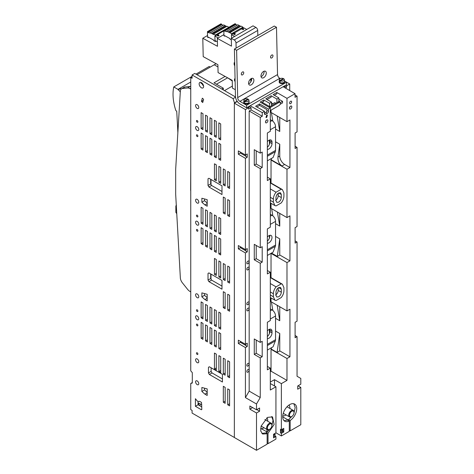 <?xml version="1.0" encoding="UTF-8"?>
<svg xmlns="http://www.w3.org/2000/svg" width="474" height="474" viewBox="0 0 474 474"><rect width="100%" height="100%" fill="white"/><g stroke="black" fill="none" stroke-linecap="round" stroke-linejoin="round"><path stroke-width="0.71" d="M201.823 404.808L198.713 403.084L198.713 405.134M200.04 403.818L200.04 405.904M211.001 274.108L211.001 279.103M211.001 179.48L211.001 184.469M203.014 84.372L202.511 84.662M232.379 86.072L224.51 90.617M181.548 88.762L184.208 87.228A5.83 3.365 -120 0 1 185.038 86.967L182.377 88.502A5.83 3.365 -120 0 0 181.548 88.762A5.83 3.365 -120 0 0 180.351 91.121L175.676 169.265L175.676 194.304L180.351 277.847A5.83 3.365 -120 0 0 182.377 282.806L187.532 289.276A6.695 3.869 -120 0 0 189.932 291.415L190.755 291.889M185.038 86.967L190.192 86.452A6.695 3.869 -120 0 1 190.755 86.452M190.755 190.347L190.755 215.723M190.631 190.418L190.755 165.26M190.755 89.094L189.932 88.614A6.695 3.869 -120 0 0 187.532 87.986L190.192 86.452M182.377 88.502L187.532 87.986M176.47 205.224L175.854 205.929L175.854 212.358L176.761 213.703M195.946 74.122L209.206 66.467L210.26 67.077M190.755 82.014L178.005 89.379L180.31 91.838M192.083 76.355L173.768 86.932A43.045 24.849 -120 0 0 175.842 110.578L176.719 111.218A1858.773 1073.172 -120 0 1 177.863 132.75M173.768 86.932L178.005 89.379M180.221 88.099L181.032 89.195M180.351 88.579L178.135 89.853M197.006 74.732L214.236 64.784L217.951 66.929L214.236 64.784L216.108 63.706M278.102 76.515L277.622 75.206M234.352 437.478L192.089 413.079L192.089 410.395L190.755 409.625L190.755 383.454L192.308 383.057L192.308 372.647L190.755 370.84L190.755 77.499L192.083 78.263L192.083 74.963L233.072 98.628L235.537 97.206M234.571 103.036L233.072 98.628M220.694 329.122L218.852 328.055L218.852 312.117L220.688 313.184L220.694 329.122M220.694 349.581L218.852 348.52L218.852 332.582L220.688 333.643L220.694 349.581M207.399 210.877L205.562 209.816L205.562 225.754L207.405 226.815L207.399 210.877M197.178 384.61A2.252 1.298 -120 0 0 198.304 384.722A2.252 1.298 -120 0 0 198.653 382.915A2.252 1.298 -120 0 0 197.178 380.93A2.252 1.298 -120 0 0 196.052 380.823A2.252 1.298 -120 0 0 195.709 382.625A2.252 1.298 -120 0 0 197.178 384.61M197.178 225.02A2.257 1.304 -120 0 0 198.31 225.132A2.257 1.304 -120 0 0 198.653 223.325A2.257 1.304 -120 0 0 197.178 221.334A2.257 1.304 -120 0 0 196.052 221.228A2.257 1.304 -120 0 0 195.703 223.035A2.257 1.304 -120 0 0 197.178 225.02M197.178 216.837A1.001 0.581 -120 0 0 197.682 216.885A1.001 0.581 -120 0 0 197.83 216.085A1.001 0.581 -120 0 0 197.178 215.202A1.001 0.581 -120 0 0 196.674 215.149A1.001 0.581 -120 0 0 196.52 215.954A1.001 0.581 -120 0 0 197.178 216.837M197.178 203.026A2.257 1.304 -120 0 0 198.31 203.139A2.257 1.304 -120 0 0 198.653 201.332A2.257 1.304 -120 0 0 197.178 199.341A2.257 1.304 -120 0 0 196.052 199.228A2.257 1.304 -120 0 0 195.703 201.035A2.257 1.304 -120 0 0 197.178 203.026M197.178 136.536A1.007 0.581 -120 0 0 197.682 136.589A1.007 0.581 -120 0 0 197.836 135.777A1.007 0.581 -120 0 0 197.178 134.894A1.007 0.581 -120 0 0 196.674 134.841A1.007 0.581 -120 0 0 196.52 135.647A1.007 0.581 -120 0 0 197.178 136.536M197.178 130.386A2.257 1.304 -120 0 0 198.304 130.498A2.257 1.304 -120 0 0 198.653 128.691A2.257 1.304 -120 0 0 197.178 126.706A2.257 1.304 -120 0 0 196.052 126.594A2.257 1.304 -120 0 0 195.703 128.401A2.257 1.304 -120 0 0 197.178 130.386M197.178 122.203A1.001 0.581 -120 0 0 197.682 122.256A1.001 0.581 -120 0 0 197.83 121.451A1.001 0.581 -120 0 0 197.178 120.568A1.001 0.581 -120 0 0 196.674 120.52A1.001 0.581 -120 0 0 196.52 121.32A1.001 0.581 -120 0 0 197.178 122.203M197.178 108.392A2.257 1.304 -120 0 0 198.31 108.505A2.257 1.304 -120 0 0 198.653 106.697A2.257 1.304 -120 0 0 197.178 104.707A2.257 1.304 -120 0 0 196.052 104.6A2.257 1.304 -120 0 0 195.703 106.407A2.257 1.304 -120 0 0 197.178 108.392M201.385 87.773A3.164 1.825 -120 0 0 202.967 87.933A3.164 1.825 -120 0 0 203.447 85.397A3.164 1.825 -120 0 0 201.385 82.612A3.164 1.825 -120 0 0 199.803 82.452A3.164 1.825 -120 0 0 199.317 84.988A3.164 1.825 -120 0 0 201.385 87.773M202.973 129.627L202.973 113.689L201.13 112.628L201.13 128.567L202.973 129.627M205.562 131.12L207.405 132.187L207.399 116.248L205.562 115.182L205.562 131.12L207.405 130.06M211.831 134.74L211.831 118.802L209.988 117.742L209.988 133.68L211.831 134.74M214.42 136.239L216.263 137.3L216.263 121.362L214.42 120.301L214.42 136.239L216.263 135.173M220.694 139.86L220.688 123.921L218.852 122.855L218.852 138.793L220.694 139.86M201.13 149.026L202.973 150.086L202.973 134.148L201.13 133.087L201.13 149.026L202.973 147.965M205.562 151.585L207.405 152.646L207.399 136.708L205.562 135.647L205.562 151.585L207.405 150.519M209.988 154.139L211.831 155.205L211.831 139.267L209.988 138.201L209.988 154.139L211.831 153.078M216.263 157.759L214.42 156.698L214.42 140.76L216.263 141.821L216.263 157.759M218.852 159.258L220.694 160.319L220.688 144.38L218.852 143.32L218.852 159.258L220.688 158.192M202.736 102.52L203.595 99.309L202.315 98.171L201.456 101.383L202.736 102.52M208.021 185.447L208.021 178.793L208.916 178.277L221.986 185.82L221.986 194.541L208.916 186.999L208.021 185.447L210.675 183.912L211.576 185.464L221.986 191.472M201.865 198.245L207.191 199.667L207.191 206.237L204.916 204.922L201.865 202.22L201.865 198.245M201.865 292.873L207.191 294.301L207.191 300.872L204.916 299.556L201.865 296.848L201.865 292.873M208.021 280.075L208.021 273.427L208.916 272.906L221.986 280.454L221.986 289.176L208.916 281.633L208.021 280.075L210.675 278.54L211.576 280.098L208.916 281.633M208.465 367.291L208.465 372.92L209.36 374.472L222.43 382.014L222.43 374.318L209.36 366.769L208.465 367.291L209.36 366.769M207.191 388.899L207.191 395.464L204.916 394.155L201.865 391.447L201.865 387.471L207.191 388.899M195.412 398.705L197.22 400.957L198.008 401.413L199.661 401.342L201.503 402.426L201.823 409.489L201.385 409.749L195.412 406.301L195.412 398.705M216.298 180.801L214.455 179.735L214.455 163.797L216.298 164.863L216.298 180.801M220.73 183.355L218.887 182.294L218.887 166.356L220.724 167.417L220.73 183.355M225.156 185.915L223.313 184.854L223.313 168.916L225.156 169.976L225.156 185.915M229.588 188.474L227.745 187.408L227.745 171.469L229.588 172.536L229.588 188.474M229.588 216.606L227.745 215.546L227.745 199.607L229.588 200.668L229.588 216.606M225.156 214.047L223.313 212.986L223.313 197.048L225.156 198.108L225.156 214.047M211.831 229.375L211.831 213.436L209.988 212.376L209.988 228.314L211.831 229.375M216.263 231.934L216.263 215.996L214.42 214.929L214.42 230.868L216.263 231.934M220.694 234.488L220.688 218.55L218.852 217.489L218.852 233.427L220.694 234.488M202.973 224.261L202.973 208.323L201.13 207.257L201.13 223.195L202.973 224.261M202.973 244.72L202.973 228.782L201.13 227.721L201.13 243.66L202.973 244.72M207.405 247.28L207.399 231.342L205.562 230.275L205.562 246.213L207.405 247.28M211.831 249.834L211.831 233.895L209.988 232.835L209.988 248.773L211.831 249.834M216.263 252.393L214.42 251.333L214.42 235.394L216.263 236.455L216.263 252.393M220.694 254.953L220.688 239.014L218.852 237.948L218.852 253.886L220.694 254.953M216.298 275.43L214.455 274.369L214.455 258.431L216.298 259.491L216.298 275.43M220.73 277.989L218.887 276.929L218.887 260.99L220.724 262.051L220.73 277.989M225.156 280.549L223.313 279.482L223.313 263.544L225.156 264.611L225.156 280.549M229.588 283.102L227.745 282.042L227.745 266.104L229.588 267.164L229.588 283.102M229.588 311.24L227.745 310.174L227.745 294.236L229.588 295.302L229.588 311.24M225.156 308.681L223.313 307.62L223.313 291.682L225.156 292.742L225.156 308.681M202.973 318.889L202.973 302.951L201.13 301.891L201.13 317.829L202.973 318.889M207.405 321.449L207.399 305.511L205.562 304.45L205.562 320.388L207.405 321.449M211.831 324.003L211.831 308.064L209.988 307.004L209.988 322.942L211.831 324.003M216.263 326.562L216.263 310.624L214.42 309.563L214.42 325.502L216.263 326.562M216.263 347.021L214.42 345.961L214.42 330.023L216.263 331.083L216.263 347.021M211.831 344.468L211.831 328.529L209.988 327.469L209.988 343.401L211.831 344.468M207.405 341.908L207.399 325.97L205.562 324.909L205.562 340.847L207.405 341.908M202.973 339.348L202.973 323.41L201.13 322.35L201.13 338.288L202.973 339.348M225.156 375.177L223.313 374.116L223.313 358.178L225.156 359.239L225.156 375.177M220.73 372.623L218.887 371.557L218.887 355.619L220.724 356.685L220.73 372.623M216.298 370.064L214.455 369.003L214.455 353.065L216.298 354.125L216.298 370.064M229.588 377.737L227.745 376.676L227.745 360.738L229.588 361.798L229.588 377.737M229.588 405.868L227.745 404.808L227.745 388.87L229.588 389.93L229.588 405.868M225.156 403.315L223.313 402.248L223.313 386.31L225.156 387.376L225.156 403.315M197.178 231.17A1.007 0.581 -120 0 0 197.682 231.217A1.007 0.581 -120 0 0 197.836 230.411A1.007 0.581 -120 0 0 197.178 229.523A1.007 0.581 -120 0 0 196.674 229.475A1.007 0.581 -120 0 0 196.52 230.281A1.007 0.581 -120 0 0 197.178 231.17M197.178 297.66A2.257 1.304 -120 0 0 198.31 297.767A2.257 1.304 -120 0 0 198.653 295.96A2.257 1.304 -120 0 0 197.178 293.975A2.257 1.304 -120 0 0 196.052 293.862A2.257 1.304 -120 0 0 195.703 295.669A2.257 1.304 -120 0 0 197.178 297.66M197.178 311.477A1.007 0.581 -120 0 0 197.682 311.525A1.007 0.581 -120 0 0 197.836 310.719A1.007 0.581 -120 0 0 197.178 309.836A1.007 0.581 -120 0 0 196.674 309.783A1.007 0.581 -120 0 0 196.52 310.589A1.007 0.581 -120 0 0 197.178 311.477M197.178 319.654A2.257 1.304 -120 0 0 198.31 319.766A2.257 1.304 -120 0 0 198.653 317.959A2.257 1.304 -120 0 0 197.178 315.968A2.257 1.304 -120 0 0 196.052 315.856A2.257 1.304 -120 0 0 195.703 317.663A2.257 1.304 -120 0 0 197.178 319.654M197.178 325.792A1.001 0.581 -120 0 0 197.682 325.839A1.001 0.581 -120 0 0 197.83 325.04A1.001 0.581 -120 0 0 197.178 324.157A1.001 0.581 -120 0 0 196.674 324.103A1.001 0.581 -120 0 0 196.52 324.909A1.001 0.581 -120 0 0 197.178 325.792M197.178 354.434A1.001 0.581 -120 0 0 197.682 354.481A1.001 0.581 -120 0 0 197.83 353.681A1.001 0.581 -120 0 0 197.178 352.798A1.001 0.581 -120 0 0 196.674 352.745A1.001 0.581 -120 0 0 196.52 353.551A1.001 0.581 -120 0 0 197.178 354.434M197.178 362.622A2.252 1.304 -120 0 0 198.304 362.734A2.252 1.304 -120 0 0 198.653 360.927A2.252 1.304 -120 0 0 197.178 358.942A2.252 1.304 -120 0 0 196.052 358.83A2.252 1.304 -120 0 0 195.709 360.631A2.252 1.304 -120 0 0 197.178 362.622M192.308 382.559L190.755 383.454M192.083 76.735L190.755 77.499M192.083 74.963L194.743 73.429L235.501 96.963M237.154 101.246L234.571 102.74M223.313 402.248L225.156 401.188M227.745 404.808L229.588 403.741M229.588 375.609L227.745 376.676M216.298 367.937L214.455 369.003M220.724 370.496L218.887 371.557M225.156 373.05L223.313 374.116M202.973 337.227L201.13 338.288M207.405 339.781L205.562 340.847M211.831 342.341L209.988 343.401M216.263 344.9L214.42 345.961M216.263 324.435L214.42 325.502M211.831 321.882L209.988 322.942M207.405 319.322L205.562 320.388M202.973 316.762L201.13 317.829M220.688 347.454L218.852 348.52M220.688 326.995L218.852 328.055M223.313 307.62L225.156 306.554M227.745 310.174L229.588 309.113M227.745 282.042L229.588 280.981M223.313 279.482L225.156 278.422M218.887 276.929L220.724 275.862M214.455 274.369L216.298 273.308M220.688 252.826L218.852 253.886M216.263 250.266L214.42 251.333M211.831 247.706L209.988 248.773M207.405 245.153L205.562 246.213M202.973 242.593L201.13 243.66M202.973 222.134L201.13 223.195M220.688 232.361L218.852 233.427M216.263 229.807L214.42 230.868M211.831 227.247L209.988 228.314M207.405 224.688L205.562 225.754M225.156 211.925L223.313 212.986M229.588 214.479L227.745 215.546M229.588 186.347L227.745 187.408M225.156 183.788L223.313 184.854M220.724 181.234L218.887 182.294M216.298 178.674L214.455 179.735M202.973 127.5L201.13 128.567M201.823 406.935L198.067 404.766L195.412 406.301M198.067 404.766L198.067 401.407M207.191 392.282L204.525 389.912L201.865 391.447M204.525 389.912L204.525 388.182M207.191 392.839L204.916 394.155M211.12 367.788L211.12 371.385L208.465 372.92M211.12 371.385L212.02 372.937L222.43 378.945M212.02 372.937L209.36 374.472M210.675 278.54L210.675 273.925M208.916 272.906L208.021 273.427M211.576 280.098L221.986 286.106M207.191 298.241L204.916 299.556M207.191 297.684L204.525 295.314L201.865 296.848M204.525 295.314L204.525 293.584M207.191 203.607L204.916 204.922M207.191 203.05L204.525 200.686L201.865 202.22M204.525 200.686L204.525 198.956M208.916 178.277L208.021 178.793M211.576 185.464L208.916 186.999M210.675 183.912L210.675 179.291M203.334 100.298L201.456 101.383M214.42 156.698L216.263 155.632M220.688 137.733L218.852 138.793M211.831 132.613L209.988 133.68M221.802 89.053L223.313 88.182L223.301 89.918M225.085 76.421L214.011 82.814L223.313 88.182M202.108 83.833A3.164 1.825 -120 0 0 203.571 85.907M200.952 82.411L200.917 83.151L203.008 84.354M216.44 84.212L227.627 77.807M288.956 405.08A6.263 3.614 -60 0 1 289.798 408.392M286.041 414.904A6.263 3.614 -60 0 1 283.292 415.917A6.263 3.614 -60 0 1 282.765 415.828M291.771 416.492A3.211 1.855 -60 0 1 290.681 416.8A3.211 1.855 -60 0 1 289.78 413.766A3.211 1.855 -60 0 1 292.861 410.94A3.211 1.855 -60 0 1 294.04 412.558A3.211 1.855 -60 0 1 291.771 416.492L291.386 416.717A3.756 2.169 -60 0 1 290.112 417.073A3.756 2.169 -60 0 1 289.501 416.901L283.535 413.452A3.756 2.169 -60 0 1 283.274 413.257M286.983 406.816A3.756 2.169 -60 0 1 287.291 406.947L293.264 410.389A3.756 2.169 -60 0 1 294.04 412.113L294.04 412.558M289.501 416.901A3.756 2.169 -60 0 1 289.259 413.038A3.756 2.169 -60 0 1 292.659 410.217A3.756 2.169 -60 0 1 293.264 410.389M264.474 113.173L265.801 112.409A1.564 0.907 120 0 0 266.909 110.489L266.909 109.601L259.598 105.382L256.867 106.958M266.495 433.414L266.495 432.353L268.017 433.272L268.017 443.652L267.129 443.119M271.685 416.545L273.018 420.284L271.922 425.51M269.759 429.243L266.495 432.353M237.302 101.46L234.352 103.166L234.352 437.514L256.499 450.3L267.129 444.162L267.129 433.781L265.582 432.886L261.909 433.479M250.154 105.773L262.252 112.634L262.252 116.248L251.078 109.909L251.078 107.746L248.891 106.502M284.329 86.043L286.521 87.281L286.521 85.835L285.597 85.308M245.68 345.368L240.359 342.299L240.359 341.345M245.68 156.106L240.359 153.037L240.359 152.083M245.68 250.74L240.359 247.671L240.359 246.717M256.807 409.613L259.586 411.213L259.586 408.007L256.499 409.791L249.857 406.022L249.857 409.157L256.499 412.99L256.499 450.3M267.129 433.781L262.626 434.03L260.712 430.996L261.109 426.096L267.573 417.375L272.526 416.889L274.12 424.532L268.017 433.272M268.017 443.652L275.933 439.084L275.933 436.507L273.539 437.887L273.539 434.273L275.933 432.892L275.933 386.778L270.316 390.019L270.316 368.12L267.354 369.833L267.354 322.261L270.316 320.548L270.316 272.212L267.354 273.919L267.354 228.906L270.316 227.194L270.316 178.858L267.354 180.564L267.354 132.993L270.316 131.286L270.316 107.977L260.125 102.094L263.811 99.967L269.57 103.296L269.57 106.543L262.211 102.301M261.429 428.727L266.909 431.897M275.933 432.803L281.366 435.944L289.282 431.376L289.282 420.995A9.901 5.718 -60 0 1 284.773 421.244A9.901 5.718 -60 0 1 283.256 413.31A9.901 5.718 -60 0 1 289.727 404.589A9.901 5.718 -60 0 1 294.674 404.097A9.901 5.718 -60 0 1 296.274 411.746A9.901 5.718 -60 0 1 290.165 420.479L290.165 430.86L289.282 430.351M269.593 429.45L267.502 431.607M266.909 429.438L266.909 432.069M265.582 114.323L264.474 113.683A1.564 0.907 -60 0 0 264.8 114.4A1.564 0.907 -60 0 0 265.582 114.323L267.354 113.304A1.564 0.907 -60 0 0 268.462 111.384L268.462 109.05L270.316 107.977M259.598 105.382L259.598 103.936L268.462 109.05M259.598 103.936L255.616 106.235L264.474 111.349L264.474 113.683M266.69 115.058L267.413 114.986L266.69 117.428L265.961 117.499L266.69 115.058M288.619 420.622L288.619 419.585L291.978 416.362M294.034 412.818L295.172 407.539L293.839 403.759M284.062 420.687L287.706 420.112L289.282 420.995M283.778 87.08L284.957 86.398M275.548 141.803L279.755 144.232L279.755 156.011A6.891 3.982 -120 0 0 284.631 164.454L289.946 167.523L289.946 119.952L286.983 121.664L286.983 98.355L295.047 93.698L283.162 86.718M295.047 93.698L295.047 97.312L297.05 96.157L295.047 95.001M249.514 106.857L248.335 107.539M251.078 107.746L248.631 109.156L248.631 107.711L247.718 107.177M248.494 107.444L248.003 107.148M247.286 302.69A1.564 0.907 -60 0 1 247.067 303.076M247.286 267.911A1.564 0.907 -60 0 1 247.067 268.296M247.286 261.772A1.564 0.907 -60 0 1 247.067 262.158M245.68 249.496L245.68 250.995L247.256 251.872L245.425 252.932L245.425 344.272L247.256 343.217L247.256 346.506L245.425 347.561L245.425 397.609L256.499 404.002L256.499 409.791M245.68 154.862L245.68 156.361L247.256 157.244L245.425 158.298L245.425 249.638L247.256 248.583L247.256 251.872M247.286 370.212A1.564 0.907 -60 0 1 247.067 370.597M247.286 364.073A1.564 0.907 -60 0 1 247.067 364.459M245.68 344.124L245.68 345.623L247.256 346.506M247.286 308.829A1.564 0.907 -60 0 1 247.067 309.214M246.841 303.97A1.564 0.907 120 0 0 247.167 304.687A1.564 0.907 120 0 0 248.376 304.267A1.564 0.907 120 0 0 249.057 302.69A1.564 0.907 120 0 0 248.732 301.974A1.564 0.907 120 0 0 247.529 302.394A1.564 0.907 120 0 0 246.841 303.97M246.841 269.191A1.564 0.907 120 0 0 247.167 269.907A1.564 0.907 120 0 0 248.376 269.487A1.564 0.907 120 0 0 249.057 267.911A1.564 0.907 120 0 0 248.732 267.194A1.564 0.907 120 0 0 247.529 267.614A1.564 0.907 120 0 0 246.841 269.191M246.841 263.052A1.564 0.907 120 0 0 247.167 263.769A1.564 0.907 120 0 0 248.376 263.348A1.564 0.907 120 0 0 249.057 261.772A1.564 0.907 120 0 0 248.732 261.056A1.564 0.907 120 0 0 247.529 261.476A1.564 0.907 120 0 0 246.841 263.052M240.359 247.671L238.339 248.838L245.425 252.932M245.425 249.638L238.339 245.55L238.339 248.838M240.359 153.037L238.339 154.204L245.425 158.298M247.256 157.244L247.256 153.949L245.425 155.01L238.339 150.916L238.339 154.204M252.595 407.575L249.857 409.157M246.841 371.492A1.564 0.907 120 0 0 247.167 372.209A1.564 0.907 120 0 0 248.376 371.788A1.564 0.907 120 0 0 249.057 370.212A1.564 0.907 120 0 0 248.732 369.495A1.564 0.907 120 0 0 247.529 369.916A1.564 0.907 120 0 0 246.841 371.492M246.841 365.353A1.564 0.907 120 0 0 247.167 366.07A1.564 0.907 120 0 0 248.376 365.65A1.564 0.907 120 0 0 249.057 364.073A1.564 0.907 120 0 0 248.732 363.357A1.564 0.907 120 0 0 247.529 363.777A1.564 0.907 120 0 0 246.841 365.353M240.359 342.299L238.339 343.472L245.425 347.561M245.425 344.272L238.339 340.178L238.339 343.472M246.841 310.109A1.564 0.907 120 0 0 247.167 310.826A1.564 0.907 120 0 0 248.376 310.405A1.564 0.907 120 0 0 249.057 308.829A1.564 0.907 120 0 0 248.732 308.112A1.564 0.907 120 0 0 247.529 308.533A1.564 0.907 120 0 0 246.841 310.109M234.352 103.166L245.425 109.559L245.425 155.01M262.252 112.634L264.474 111.349M262.252 116.248L260.25 117.404L249.176 111.005L249.176 391.115L260.25 397.508L260.25 357.876L262.199 356.75L262.199 341.286L260.25 342.412L260.25 263.248L262.199 262.122L262.199 246.652L260.25 247.778L260.25 168.614L262.199 167.488L262.199 152.024L260.25 153.149L260.25 117.404M260.25 397.508L256.499 404.002M256.499 412.99L259.586 411.213M265.476 122.055A1.712 0.989 -60 0 1 266.222 120.331A1.712 0.989 -60 0 1 267.543 119.875A1.712 0.989 -60 0 1 267.899 120.657A1.712 0.989 -60 0 1 267.152 122.381A1.712 0.989 -60 0 1 265.831 122.843A1.712 0.989 -60 0 1 265.476 122.055M275.933 386.778L270.316 383.537M275.044 433.402L275.044 435.997L275.933 436.507M270.316 382.091L274.499 379.674L274.499 385.954M275.548 236.437L279.755 238.866L279.755 254.994L289.946 260.878L286.983 262.584L286.983 310.926L289.946 309.214L289.946 356.786L286.983 358.498L286.983 380.397L281.366 383.638L281.366 429.752L280.484 429.243L280.484 432.857L281.366 433.372L281.366 435.944M281.366 383.638L274.499 379.674M297.05 96.157L297.05 131.902L295.101 133.028L295.101 148.498L297.05 147.373L297.05 226.536L295.101 227.662L295.101 243.126L297.05 242.001L297.05 321.171L295.101 322.29L295.101 337.761L297.05 336.635L297.05 376.261L300.8 378.43L300.8 384.213L297.713 385.996L297.713 389.195L300.8 387.418L300.8 424.722L290.165 430.86M289.946 167.523L286.983 169.236L286.983 217.572L289.946 215.86L289.946 260.878M281.366 429.752L283.76 428.372L283.76 431.992L281.366 433.372M290.609 101.252A1.446 0.835 -60 0 1 291.332 101.175A1.446 0.835 -60 0 1 291.557 102.337A1.446 0.835 -60 0 1 290.609 103.616A1.446 0.835 -60 0 1 289.887 103.688A1.446 0.835 -60 0 1 289.661 102.526A1.446 0.835 -60 0 1 290.609 101.252M291.818 106.846A1.712 0.989 -60 0 1 291.072 108.57A1.712 0.989 -60 0 1 289.756 109.032A1.712 0.989 -60 0 1 289.401 108.244A1.712 0.989 -60 0 1 290.147 106.526A1.712 0.989 -60 0 1 291.469 106.063A1.712 0.989 -60 0 1 291.818 106.846M286.983 98.355L276.792 92.471L273.113 94.599L278.872 97.922L276.911 99.054L271.152 95.73L265.772 98.835L271.531 102.165L269.57 103.296M284.495 80.965L289.727 83.987L286.521 85.835M279.109 77.855L280.347 78.571M248.631 107.711L245.425 109.559M268.906 140.286L269.398 140.571A10.339 5.966 120 0 0 269.534 140.097A10.339 5.966 120 0 0 269.57 139.984M269.398 144.297L269.398 140.571M269.57 329.246L269.398 329.833L268.906 329.549M269.398 329.833L269.398 333.56M267.354 360.418L267.354 356.738M269.398 238.161L269.398 235.442M290.165 420.479L288.619 419.585M282.723 416.859L288.619 420.26M286.521 87.281L285.312 87.98M289.727 83.987L289.727 90.57M298.022 385.818L300.8 387.418M245.425 397.609L249.176 391.115M251.078 109.909L249.176 111.005M270.316 178.858L267.354 177.146M267.354 270.5L270.316 272.212M270.316 368.12L267.354 366.408M271.543 347.679L271.033 349.291L271.033 371.189L286.983 380.397M271.033 371.189L270.316 371.604M275.044 435.997L273.539 436.868M256.221 340.083L256.221 353.302L254.271 354.428L260.25 357.876M254.271 354.428L254.271 338.957L260.25 342.412M256.221 245.455L256.221 258.668L254.271 259.793L260.25 263.248M254.271 259.793L254.271 244.329L260.25 247.778M262.199 167.488L256.221 164.034L254.271 165.159L260.25 168.614M254.271 165.159L254.271 149.695L260.25 153.149M256.221 353.302L262.199 356.75M256.221 258.668L262.199 262.122M256.221 164.034L256.221 150.821M266.477 120.1L265.493 121.806M274.067 433.971L274.517 434.498L273.539 435.867M282.871 428.887L282.871 431.476L280.484 432.857M281.461 429.699L281.011 430.748C281.503 431.559 281.994 431.275 282.486 429.894L282.036 429.367M281.011 430.748L281.23 431.221M282.871 431.476L283.76 431.992M295.101 146.247L297.05 147.373M295.101 240.875L297.05 242.001M295.101 335.509L297.05 336.635M271.033 349.291L286.983 358.498M289.946 356.786L279.755 350.902L279.755 333.5L277.1 352.437L279.755 350.902M271.341 349.113L277.1 352.437M275.548 318.309L279.755 320.738L279.755 306.755M275.548 331.071L279.755 333.5M286.983 310.926L271.033 301.719L271.033 297.956M279.755 254.994L277.296 256.416L271.537 253.092L271.033 253.377L286.983 262.584M271.033 253.377L271.033 277.669M279.755 213.401L279.755 226.104L275.548 223.675M271.033 203.322L271.033 208.364L286.983 217.572M271.543 158.417L271.033 160.028L286.983 169.236M271.033 160.028L271.033 183.035M271.341 159.851L281.971 165.989L284.631 164.454M279.755 117.487L279.755 131.476L275.548 129.047M286.983 121.664L271.033 112.457L271.033 110.128M278.872 99.214L282.551 101.341L282.551 102.899L280.104 104.316M276.792 92.471L276.792 93.876L274.327 95.304M289.418 107.995L290.402 106.289M261.346 102.799L263.811 101.377L263.811 99.967M271.531 102.165L271.531 105.755M269.036 107.243L269.57 106.543M271.152 95.73L271.152 97.134L266.986 99.54M271.531 103.054L272.763 103.765M276.911 102.657L276.911 99.054M280.276 102.657L282.551 101.341M279.974 102.337L279.459 101.282L278.872 101.175L278.872 97.922M275.548 295.018C277.16 293.904 278.048 292.369 278.208 290.414L278.208 287.902M270.316 291.948L273.38 293.714L273.38 296.783L274.92 300.196L270.316 297.542M271.406 112.67L272.828 121.178M271.406 301.932L272.828 310.446M272.828 215.812L271.643 208.714M273.38 293.714C273.445 291.35 274.339 289.069 276.064 286.859L281.236 283.873L282.38 284.216L283.92 287.629L283.92 290.698C283.855 293.062 282.96 295.349 281.236 297.553L276.064 300.54L274.92 300.196M275.548 200.389C277.16 199.276 278.048 197.741 278.208 195.786L278.208 193.268M270.316 200.383L273.38 202.155L273.38 199.086C273.445 196.722 274.339 194.435 276.064 192.231L270.316 188.907M273.38 202.155L274.92 205.568L276.064 205.906L281.236 202.919C282.96 200.715 283.855 198.428 283.92 196.064L283.92 192.995L282.38 189.582L281.236 189.244L276.064 192.231M277.166 305.256L279.755 320.738M279.755 238.866L277.296 256.416M277.403 212.038L279.755 226.104M279.755 144.232L277.96 157.054C277.711 160.905 279.05 163.886 281.971 165.989M277.166 115.994L279.755 131.476M281.307 292.209C281.147 294.164 280.264 295.699 278.647 296.813L276.769 296.997L275.992 295.278L275.992 292.209C276.146 290.254 277.035 288.719 278.647 287.605L280.531 287.416L281.307 289.14L281.307 292.209L278.208 290.414M276.064 286.859L270.316 283.541M281.236 283.873L270.316 277.568M281.236 189.244L270.316 182.934M281.307 194.506L281.307 197.575C281.147 199.53 280.264 201.065 278.647 202.179L276.769 202.362L275.992 200.644L275.992 197.575C276.146 195.62 277.035 194.085 278.647 192.971L280.531 192.788L281.307 194.506L278.647 192.971M266.809 417.867A6.263 3.614 -60 0 1 267.686 421.202M263.923 427.714A6.263 3.614 -60 0 1 261.174 428.727A6.263 3.614 -60 0 1 260.611 428.632M269.653 429.302A3.211 1.855 -60 0 1 268.568 429.61A3.211 1.855 -60 0 1 267.662 426.576A3.211 1.855 -60 0 1 270.743 423.756A3.211 1.855 -60 0 1 271.928 425.374A3.211 1.855 -60 0 1 269.653 429.302L269.268 429.527A3.756 2.169 -60 0 1 267.994 429.888A3.756 2.169 -60 0 1 267.389 429.717L261.417 426.268A3.756 2.169 -60 0 1 261.127 426.037M264.818 419.62A3.756 2.169 -60 0 1 265.179 419.757L271.146 423.205A3.756 2.169 -60 0 1 271.928 424.923L271.928 425.374M267.389 429.717A3.756 2.169 -60 0 1 267.14 425.848A3.756 2.169 -60 0 1 270.541 423.027A3.756 2.169 -60 0 1 271.146 423.205M269.688 139.948A4.385 2.53 -60 0 1 269.789 140.796L269.789 142.33L272.005 143.61L272.005 142.076A4.385 2.53 120 0 0 271.098 140.067A4.385 2.53 120 0 0 267.354 141.661M269.789 142.33A4.385 2.53 -60 0 1 267.354 147.236M272.005 143.61A4.385 2.53 -60 0 1 267.354 149.393M267.354 160.834L273.077 157.528L275.335 151.674A5.013 2.891 -120 0 0 275.548 150.4L275.548 126.73A5.013 2.891 -120 0 0 272.005 120.592L270.316 119.614M269.688 329.211A4.385 2.53 -60 0 1 269.789 330.058L269.789 331.593L272.005 332.872L272.005 331.338A4.385 2.53 120 0 0 271.098 329.329A4.385 2.53 120 0 0 267.354 330.923M269.789 331.593A4.385 2.53 -60 0 1 267.354 336.499M272.005 332.872A4.385 2.53 -60 0 1 267.354 338.661M267.354 350.096L273.077 346.79L275.335 340.936A5.013 2.891 -120 0 0 275.548 339.662L275.548 315.992A5.013 2.891 -120 0 0 272.005 309.854L270.316 308.876M269.688 235.347A4.385 2.53 -60 0 1 267.354 241.1M267.354 255.468L273.077 252.162L275.335 246.308A5.013 2.891 -120 0 0 275.548 245.028L275.548 221.364A5.013 2.891 -120 0 0 272.005 215.226L270.316 214.248M267.354 243.263A4.385 2.53 120 0 0 271.069 240.573A4.385 2.53 120 0 0 271.626 235.975A4.385 2.53 120 0 0 271.098 235.465A4.385 2.53 120 0 0 267.354 237.059M250.835 81.806L250.793 78.856M251.35 80.752L251.315 78.524M274.274 26.046L276.49 27.255L236.621 50.274L234.405 49.065L274.274 26.046M284.507 81.09L286.492 82.233L286.492 84.793L246.622 107.811L239.891 103.925A6.263 3.614 -120 0 1 235.465 96.382L234.405 49.065M280.241 78.625L279.761 78.346A3.134 1.807 -120 0 1 277.545 74.578L276.49 27.255M264.018 71.236A3.756 2.228 -61.3 0 1 262.756 75.336A3.756 2.228 -61.3 0 1 261.044 76.67M251.611 78.394A3.756 2.228 -61.3 0 1 251.676 78.968A3.756 2.228 -61.3 0 1 248.643 83.827M277.545 74.578L237.681 97.597A3.134 1.807 -120 0 0 239.891 101.365L246.622 105.252L246.622 107.811M237.681 97.597L236.621 50.274M243.132 74.329A1.724 1.019 -61.3 0 1 241.693 74.928A1.724 1.019 -61.3 0 1 241.912 72.504A1.724 1.019 -61.3 0 1 243.352 71.906A1.724 1.019 -61.3 0 1 243.132 74.329M272.372 57.401A1.724 1.019 -61.3 0 1 270.932 58A1.724 1.019 -61.3 0 1 271.146 55.577A1.724 1.019 -61.3 0 1 272.586 54.978A1.724 1.019 -61.3 0 1 272.372 57.401M262.3 72.563A3.756 2.228 -61.3 0 1 265.44 71.26A3.756 2.228 -61.3 0 1 264.972 76.551A3.756 2.228 -61.3 0 1 261.832 77.855A3.756 2.228 -61.3 0 1 262.3 72.563M253.892 80.183A3.756 2.228 -61.3 0 1 252.334 83.981A3.756 2.228 -61.3 0 1 249.431 85.012A3.756 2.228 -61.3 0 1 248.577 83.252A3.756 2.228 -61.3 0 1 250.136 79.448A3.756 2.228 -61.3 0 1 253.039 78.417A3.756 2.228 -61.3 0 1 253.892 80.183M246.622 105.252L286.492 82.233M234.778 65.667A1.25 0.723 -120 0 1 234.162 64.363L234.126 62.805L234.565 63.048L234.6 64.606A0.628 0.361 -120 0 0 234.766 65.08M235.068 78.731A1.25 0.723 -120 0 0 234.754 78.785A1.25 0.723 -120 0 0 234.494 79.383L234.529 80.941L234.974 81.178L234.938 79.626A0.628 0.361 -120 0 1 235.08 79.318M234.707 62.473L234.126 62.805M235.317 89.687A2.506 1.446 60 0 1 235.3 89.681L232.42 88.105L232.248 80.337L218.076 72.581L217.898 64.683L203.21 56.643L202.795 38.252L207.535 35.52M246.764 29.453L243.583 27.711L242.688 28.227M234.66 36.439L231.478 34.697L233.172 33.719M234.292 33.073L241.568 28.873M232.74 32.973L232.752 33.488L234.446 34.638L234.737 34.353L232.74 32.973L231.644 33.607L226.649 31.278L226.661 31.693L224.498 31.077L235.756 24.583L237.427 25.057M241.136 28.12L241.148 28.641L243.144 29.732L241.136 28.12L233.404 32.587L234.559 33.221L233.895 33.607M231.478 34.697L231.561 38.228M234.44 29.998L234.399 28.298L235.934 29.139M234.34 30.058L232.805 29.222L234.399 28.298M232.189 31.296L232.147 29.595L233.682 30.437M232.088 31.355L230.554 30.52L232.147 29.595M236.692 28.701L236.65 27L238.179 27.836M236.585 28.76L235.057 27.919L236.65 27M229.937 32.599L229.902 30.899L231.431 31.734M229.872 32.676L228.308 31.817L229.902 30.899M238.937 27.397L238.902 25.703L240.431 26.538M238.837 27.456L237.308 26.621L238.902 25.703M234.737 34.353L235.4 33.968L234.743 34.578M243.138 29.506L243.802 29.121L243.144 29.732M243.802 29.121L242.961 28.375L242.297 28.754M235.4 33.968L234.559 33.221M242.961 28.375L241.799 27.741L242.895 27.107L241.124 26.141L229.872 32.635M240.762 26.348L237.901 24.784L226.649 31.278M235.756 24.583L235.744 24.061L224.486 30.561L224.498 31.077M235.744 24.061L235.074 23.7L223.823 30.194L223.953 35.793L224.617 36.154L225.067 35.894M224.486 30.561L223.823 30.194M231.342 39.834L230.014 39.111L230.008 38.59L224.605 35.639L224.617 36.154M231.644 33.607L231.668 34.59M242.895 27.107L242.919 28.096M202.795 38.252L217.489 46.292L217.311 38.394L223.924 34.578M217.311 38.394L231.484 46.144L231.306 38.376L253.015 25.845L255.895 27.415A2.506 1.446 -120 0 1 257.714 30.46L257.826 35.544M231.306 38.376L234.186 39.952A2.506 1.446 60 0 1 236.005 42.992L257.714 30.46M236.117 48.075L236.005 42.992M218.366 36.012L217.519 35.04L218.182 34.655L219.029 35.633L218.087 36.065L216.375 34.922L216.363 34.406L215.267 35.04L215.285 35.828M227.01 28.357L217.027 34.021L218.182 34.655M228.77 27.338L227.763 27.925M223.295 25.193L221.625 24.713L221.613 24.198L220.949 23.836L207.446 31.628L207.571 37.227L208.24 37.588L208.228 37.073L213.626 40.023L213.638 40.545L215.409 41.511L215.392 40.74M226.631 26.485L223.775 24.921L210.272 32.712L210.284 33.127L208.122 32.51L208.11 31.995L207.446 31.628M228.77 27.243L226.999 26.271L213.496 34.069L213.507 34.484L210.272 32.712M215.267 35.04L213.496 34.069M217.519 35.04L216.363 34.406M216.091 41.12L215.409 41.511M208.69 37.328L208.24 37.588M221.613 24.198L208.11 31.995M221.625 24.713L208.122 32.51M224.712 27.593L223.183 26.757L224.777 25.833L226.305 26.674M213.496 34.11L211.925 33.251L213.525 32.333L215.054 33.168M220.209 30.194L218.68 29.352L220.274 28.434L221.802 29.27M222.46 28.89L220.931 28.055L222.525 27.136L224.054 27.972M215.711 32.789L214.177 31.954L215.771 31.029L217.305 31.871M217.957 31.491L216.428 30.656L218.022 29.732L219.557 30.573M219.024 35.402L218.36 35.787M224.812 27.533L224.777 25.833M213.561 34.033L213.525 32.333M220.315 30.135L220.274 28.434M222.561 28.831L222.525 27.136M215.812 32.73L215.771 31.029M218.064 31.432L218.022 29.732M218.206 37.879L214.882 36.06L214.983 40.515L217.388 41.831M214.882 36.06L216.618 35.058M217.738 34.412L223.841 30.887M232.266 81.018L227.692 77.843M249.075 101.614A2.678 1.546 180 0 1 249.111 101.874A2.678 1.546 180 0 1 246.433 103.421A2.678 1.546 180 0 1 243.755 101.874A2.678 1.546 180 0 1 243.796 101.614M249.111 101.874L249.111 102.538A2.678 1.546 180 0 1 246.433 104.084A2.678 1.546 180 0 1 243.755 102.538L243.755 101.874M248.909 100.097A2.483 1.434 180 0 1 247.132 101.56A2.483 1.434 180 0 1 244.963 101.341L248.435 99.339A2.483 1.434 180 0 1 248.909 100.097L249.093 101.78A2.66 1.535 180 0 1 247.185 103.35A2.66 1.535 180 0 1 243.778 101.78L243.956 100.097A2.483 1.434 180 0 1 245.733 98.811A2.483 1.434 180 0 1 247.902 99.03L247.955 99.664M244.963 101.341L244.916 102.034A2.554 1.475 180 0 1 244.383 101.726L244.963 101.395M244.383 101.726L244.436 101.033A2.483 1.434 180 0 1 243.956 100.097M244.436 101.033L247.902 99.03M284.513 81.125A2.678 1.546 180 0 1 284.554 81.392A2.678 1.546 180 0 1 281.876 82.932A2.678 1.546 180 0 1 279.198 81.392A2.678 1.546 180 0 1 279.233 81.125M284.554 81.392L284.554 82.055A2.678 1.546 180 0 1 281.876 83.602A2.678 1.546 180 0 1 279.198 82.055L279.198 81.392M284.353 79.614A2.483 1.434 180 0 1 282.569 81.078A2.483 1.434 180 0 1 280.407 80.858L283.873 78.85A2.483 1.434 180 0 1 284.353 79.614L284.53 81.291A2.66 1.535 180 0 1 282.623 82.861A2.66 1.535 180 0 1 279.216 81.291L279.393 79.614A2.483 1.434 180 0 1 281.177 78.328A2.483 1.434 180 0 1 283.339 78.548L283.393 79.182M280.407 80.858L280.353 81.552A2.554 1.475 180 0 1 279.82 81.244L280.401 80.912M279.82 81.244L279.873 80.55A2.483 1.434 180 0 1 279.393 79.614M279.873 80.55L283.339 78.548M269.315 107.402L269.315 107.029L270.198 107.545L279.056 102.437L278.173 101.928L269.315 107.029M278.173 101.928A1.878 1.084 -60 0 1 279.109 101.839L279.998 102.348A1.878 1.084 120 0 0 279.056 102.437M270.198 107.912L270.198 107.545M270.316 110.549L279.056 105.512A1.878 1.084 120 0 0 280.389 103.208A1.878 1.084 120 0 0 279.998 102.348M275.844 103.267L274.736 102.633L271.531 104.481M190.755 88.14L189.932 88.614M268.462 111.384L266.909 110.489M267.354 113.304L265.801 112.409M278.208 288.625L277.711 288.34M278.208 193.996L277.711 193.712M270.316 295.018L273.38 296.783M270.316 197.314L273.38 199.086M277.96 157.054L279.755 156.011M281.307 289.14L278.647 287.605M281.307 197.575L278.208 195.786M269.789 140.796L272.005 142.076M275.548 126.73L270.316 129.752M275.548 150.4L267.354 155.128M272.005 120.592L270.316 121.569M275.335 151.674L267.354 156.284M269.789 330.058L272.005 331.338M275.548 315.992L270.316 319.014M275.548 339.662L267.354 344.391M272.005 309.854L270.316 310.831M275.335 340.936L267.354 345.546M275.335 246.308L267.354 250.912M275.548 245.028L267.354 249.762M275.548 221.364L270.316 224.38M272.005 215.226L270.316 216.197M279.761 78.346L239.891 101.365M234.186 39.952L255.895 27.415M279.453 101.282L278.872 100.944M282.38 284.216L270.316 277.249M282.38 189.582L270.316 182.62M274.92 205.568L270.316 202.908M235.068 78.607L234.754 78.785M248.003 107.017L248.003 107.343M283.44 86.552L283.44 86.878"/></g></svg>
